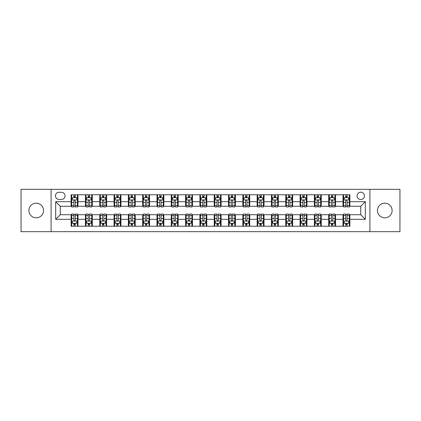 <?xml version="1.0" encoding="UTF-8"?>
<svg xmlns="http://www.w3.org/2000/svg" width="421" height="421" viewBox="0 0 421 421"><rect width="100%" height="100%" fill="white"/><g stroke="black" fill="none" stroke-linecap="round" stroke-linejoin="round"><path stroke-width="0.63" d="M384.783 203.175A7.325 7.325 0 0 0 377.458 210.5A7.325 7.325 0 0 0 384.783 217.825A7.325 7.325 0 0 0 392.109 210.5A7.325 7.325 0 0 0 384.783 203.175M36.217 203.175A7.325 7.325 0 0 0 28.891 210.5A7.325 7.325 0 0 0 36.217 217.825A7.325 7.325 0 0 0 43.542 210.5A7.325 7.325 0 0 0 36.217 203.175M360.744 192.186A3.663 3.663 0 0 0 357.082 195.849A3.663 3.663 0 0 0 360.744 199.512A3.663 3.663 0 0 0 364.407 195.849A3.663 3.663 0 0 0 360.744 192.186M369.901 231.676L399.95 231.676L399.95 189.324L369.901 189.324L369.901 231.676L51.099 231.676L51.099 189.324L21.05 189.324L21.05 231.676L51.099 231.676M58.998 199.396L61.513 199.396A3.547 3.547 0 0 0 65.066 195.849A3.547 3.547 0 0 0 61.513 192.297L58.998 192.297A3.547 3.547 0 0 0 55.451 195.849A3.547 3.547 0 0 0 58.998 199.396M369.901 189.324L51.099 189.324M71.133 219.315L55.677 219.315L55.677 201.685L71.133 201.685L71.133 206.264L60.256 206.264L60.256 214.736L71.133 214.736L71.133 226.24L349.867 226.24L349.867 214.736L360.744 214.736L360.744 206.264L349.867 206.264L349.867 201.685L365.323 201.685L365.323 219.315L349.867 219.315M349.867 201.685L349.867 194.76L71.133 194.76L71.133 201.685M342.999 194.76L342.999 206.264L343.573 206.264M345.746 206.264L347.12 206.264M349.298 206.264L349.867 206.264M342.999 206.264L334.99 206.264M328.69 194.76L328.69 206.264L329.264 206.264M331.438 206.264L332.811 206.264M328.69 206.264L320.681 206.264M314.382 194.76L314.382 206.264L314.955 206.264M317.129 206.264L318.502 206.264M314.382 206.264L306.372 206.264M300.073 194.76L300.073 206.264L300.647 206.264M302.82 206.264L304.194 206.264M300.073 206.264L292.058 206.264M285.764 194.76L285.764 206.264L286.338 206.264M288.511 206.264L289.885 206.264M285.764 206.264L277.749 206.264M271.456 194.76L271.456 206.264L272.029 206.264M274.203 206.264L275.576 206.264M271.456 206.264L263.441 206.264M257.147 194.76L257.147 206.264L257.72 206.264M259.894 206.264L261.267 206.264M257.147 206.264L249.132 206.264M242.838 194.76L242.838 206.264L243.412 206.264M245.585 206.264L246.959 206.264M242.838 206.264L234.823 206.264M228.529 194.76L228.529 206.264L229.103 206.264M231.276 206.264L232.65 206.264M228.529 206.264L220.515 206.264M214.221 194.76L214.221 206.264L214.794 206.264M216.968 206.264L218.341 206.264M214.221 206.264L206.206 206.264M199.912 194.76L199.912 206.264L200.485 206.264M202.659 206.264L204.032 206.264M199.912 206.264L191.897 206.264M185.603 194.76L185.603 206.264L186.177 206.264M188.35 206.264L189.724 206.264M185.603 206.264L177.588 206.264M171.294 194.76L171.294 206.264L171.868 206.264M174.041 206.264L175.415 206.264M171.294 206.264L163.28 206.264M156.986 194.76L156.986 206.264L157.559 206.264M159.733 206.264L161.106 206.264M156.986 206.264L148.971 206.264M142.677 194.76L142.677 206.264L143.251 206.264M145.424 206.264L146.797 206.264M142.677 206.264L134.662 206.264M128.368 194.76L128.368 206.264L128.942 206.264M131.115 206.264L132.489 206.264M128.368 206.264L120.353 206.264M114.059 194.76L114.059 206.264L114.628 206.264M116.806 206.264L118.18 206.264M114.059 206.264L106.045 206.264M99.751 194.76L99.751 206.264L100.319 206.264M102.498 206.264L103.871 206.264M99.751 206.264L91.736 206.264M85.442 194.76L85.442 206.264L86.01 206.264M88.189 206.264L89.562 206.264M85.442 206.264L77.427 206.264M71.133 206.264L71.702 206.264M73.88 206.264L75.254 206.264M71.133 214.736L71.702 214.736M73.88 214.736L75.254 214.736M77.427 214.736L78.001 214.736L78.001 226.24M86.01 214.736L78.001 214.736M88.189 214.736L89.562 214.736M91.736 214.736L92.31 214.736L92.31 226.24M100.319 214.736L92.31 214.736M102.498 214.736L103.871 214.736M106.045 214.736L106.618 214.736L106.618 226.24M114.628 214.736L106.618 214.736M116.806 214.736L118.18 214.736M120.353 214.736L120.927 214.736L120.927 226.24M128.942 214.736L120.927 214.736M131.115 214.736L132.489 214.736M134.662 214.736L135.236 214.736L135.236 226.24M143.251 214.736L135.236 214.736M145.424 214.736L146.797 214.736M148.971 214.736L149.544 214.736L149.544 226.24M157.559 214.736L149.544 214.736M159.733 214.736L161.106 214.736M163.28 214.736L163.853 214.736L163.853 226.24M171.868 214.736L163.853 214.736M174.041 214.736L175.415 214.736M177.588 214.736L178.162 214.736L178.162 226.24M186.177 214.736L178.162 214.736M188.35 214.736L189.724 214.736M191.897 214.736L192.471 214.736L192.471 226.24M200.485 214.736L192.471 214.736M202.659 214.736L204.032 214.736M206.206 214.736L206.779 214.736L206.779 226.24M214.794 214.736L206.779 214.736M216.968 214.736L218.341 214.736M220.515 214.736L221.088 214.736L221.088 226.24M229.103 214.736L221.088 214.736M231.276 214.736L232.65 214.736M234.823 214.736L235.397 214.736L235.397 226.24M243.412 214.736L235.397 214.736M245.585 214.736L246.959 214.736M249.132 214.736L249.706 214.736L249.706 226.24M257.72 214.736L249.706 214.736M259.894 214.736L261.267 214.736M263.441 214.736L264.014 214.736L264.014 226.24M272.029 214.736L264.014 214.736M274.203 214.736L275.576 214.736M277.749 214.736L278.323 214.736L278.323 226.24M286.338 214.736L278.323 214.736M288.511 214.736L289.885 214.736M292.058 214.736L292.632 214.736L292.632 226.24M300.647 214.736L292.632 214.736M302.82 214.736L304.194 214.736M306.372 214.736L306.941 214.736L306.941 226.24M314.955 214.736L306.941 214.736M317.129 214.736L318.502 214.736M320.681 214.736L321.249 214.736L321.249 226.24M329.264 214.736L321.249 214.736M331.438 214.736L332.811 214.736M334.99 214.736L335.558 214.736L335.558 226.24M343.573 214.736L335.558 214.736M345.746 214.736L347.12 214.736M349.298 214.736L349.867 214.736M78.001 194.76L78.001 206.264M71.133 197.623L71.702 197.623M73.88 197.623L75.254 197.623M77.427 197.623L78.001 197.623M71.133 223.377L71.702 223.377M73.88 223.377L75.254 223.377M77.427 223.377L78.001 223.377M85.442 214.736L85.442 226.24M92.31 194.76L92.31 206.264M85.442 197.623L86.01 197.623M88.189 197.623L89.562 197.623M91.736 197.623L92.31 197.623M85.442 223.377L86.01 223.377M88.189 223.377L89.562 223.377M91.736 223.377L92.31 223.377M99.751 214.736L99.751 226.24M99.751 223.377L100.319 223.377M102.498 223.377L103.871 223.377M106.045 223.377L106.618 223.377M106.618 194.76L106.618 206.264M99.751 197.623L100.319 197.623M102.498 197.623L103.871 197.623M106.045 197.623L106.618 197.623M114.059 214.736L114.059 226.24M114.059 223.377L114.628 223.377M116.806 223.377L118.18 223.377M120.353 223.377L120.927 223.377M120.927 194.76L120.927 206.264M114.059 197.623L114.628 197.623M116.806 197.623L118.18 197.623M120.353 197.623L120.927 197.623M128.368 214.736L128.368 226.24M128.368 223.377L128.942 223.377M131.115 223.377L132.489 223.377M134.662 223.377L135.236 223.377M135.236 194.76L135.236 206.264M128.368 197.623L128.942 197.623M131.115 197.623L132.489 197.623M134.662 197.623L135.236 197.623M142.677 214.736L142.677 226.24M142.677 223.377L143.251 223.377M145.424 223.377L146.797 223.377M148.971 223.377L149.544 223.377M149.544 194.76L149.544 206.264M142.677 197.623L143.251 197.623M145.424 197.623L146.797 197.623M148.971 197.623L149.544 197.623M156.986 214.736L156.986 226.24M156.986 223.377L157.559 223.377M159.733 223.377L161.106 223.377M163.28 223.377L163.853 223.377M163.853 194.76L163.853 206.264M156.986 197.623L157.559 197.623M159.733 197.623L161.106 197.623M163.28 197.623L163.853 197.623M171.294 214.736L171.294 226.24M171.294 223.377L171.868 223.377M174.041 223.377L175.415 223.377M177.588 223.377L178.162 223.377M178.162 194.76L178.162 206.264M171.294 197.623L171.868 197.623M174.041 197.623L175.415 197.623M177.588 197.623L178.162 197.623M185.603 214.736L185.603 226.24M185.603 223.377L186.177 223.377M188.35 223.377L189.724 223.377M191.897 223.377L192.471 223.377M192.471 194.76L192.471 206.264M185.603 197.623L186.177 197.623M188.35 197.623L189.724 197.623M191.897 197.623L192.471 197.623M199.912 214.736L199.912 226.24M199.912 223.377L200.485 223.377M202.659 223.377L204.032 223.377M206.206 223.377L206.779 223.377M206.779 194.76L206.779 206.264M199.912 197.623L200.485 197.623M202.659 197.623L204.032 197.623M206.206 197.623L206.779 197.623M214.221 214.736L214.221 226.24M214.221 223.377L214.794 223.377M216.968 223.377L218.341 223.377M220.515 223.377L221.088 223.377M221.088 194.76L221.088 206.264M214.221 197.623L214.794 197.623M216.968 197.623L218.341 197.623M220.515 197.623L221.088 197.623M228.529 214.736L228.529 226.24M228.529 223.377L229.103 223.377M231.276 223.377L232.65 223.377M234.823 223.377L235.397 223.377M235.397 194.76L235.397 206.264M228.529 197.623L229.103 197.623M231.276 197.623L232.65 197.623M234.823 197.623L235.397 197.623M242.838 214.736L242.838 226.24M242.838 223.377L243.412 223.377M245.585 223.377L246.959 223.377M249.132 223.377L249.706 223.377M249.706 194.76L249.706 206.264M242.838 197.623L243.412 197.623M245.585 197.623L246.959 197.623M249.132 197.623L249.706 197.623M257.147 214.736L257.147 226.24M257.147 223.377L257.72 223.377M259.894 223.377L261.267 223.377M263.441 223.377L264.014 223.377M264.014 194.76L264.014 206.264M257.147 197.623L257.72 197.623M259.894 197.623L261.267 197.623M263.441 197.623L264.014 197.623M271.456 214.736L271.456 226.24M271.456 223.377L272.029 223.377M274.203 223.377L275.576 223.377M277.749 223.377L278.323 223.377M278.323 194.76L278.323 206.264M271.456 197.623L272.029 197.623M274.203 197.623L275.576 197.623M277.749 197.623L278.323 197.623M285.764 214.736L285.764 226.24M285.764 223.377L286.338 223.377M288.511 223.377L289.885 223.377M292.058 223.377L292.632 223.377M292.632 194.76L292.632 206.264M285.764 197.623L286.338 197.623M288.511 197.623L289.885 197.623M292.058 197.623L292.632 197.623M300.073 214.736L300.073 226.24M300.073 223.377L300.647 223.377M302.82 223.377L304.194 223.377M306.372 223.377L306.941 223.377M306.941 194.76L306.941 206.264M300.073 197.623L300.647 197.623M302.82 197.623L304.194 197.623M306.372 197.623L306.941 197.623M314.382 214.736L314.382 226.24M314.382 223.377L314.955 223.377M317.129 223.377L318.502 223.377M320.681 223.377L321.249 223.377M321.249 194.76L321.249 206.264M314.382 197.623L314.955 197.623M317.129 197.623L318.502 197.623M320.681 197.623L321.249 197.623M328.69 214.736L328.69 226.24M328.69 223.377L329.264 223.377M331.438 223.377L332.811 223.377M334.99 223.377L335.558 223.377M335.558 194.76L335.558 206.264M328.69 197.623L329.264 197.623M331.438 197.623L332.811 197.623M334.99 197.623L335.558 197.623M342.999 214.736L342.999 226.24M342.999 223.377L343.573 223.377M345.746 223.377L347.12 223.377M349.298 223.377L349.867 223.377M342.999 197.623L343.573 197.623M345.746 197.623L347.12 197.623M349.298 197.623L349.867 197.623M60.256 206.264L55.677 201.685M60.256 214.736L55.677 219.315M365.323 201.685L360.744 206.264M365.323 219.315L360.744 214.736M75.254 196.249L73.88 196.249M77.427 205.516L75.254 205.516L75.254 206.953L77.427 206.953L77.427 199.97L76.28 197.681L72.849 197.681L71.702 199.97L71.702 206.953L73.88 206.953L73.88 205.516L71.702 205.516M71.702 199.97L71.702 194.76M77.427 199.97L77.427 194.76M73.88 197.681L73.88 194.76M75.254 194.76L75.254 197.681M75.254 205.516L75.254 200.828C74.796 199.943 74.338 199.943 73.88 200.828L73.88 205.516M73.88 224.751L75.254 224.751M71.702 215.484L73.88 215.484L73.88 214.047L71.702 214.047L71.702 221.03L72.849 223.319L76.28 223.319L77.427 221.03L77.427 214.047L75.254 214.047L75.254 215.484L77.427 215.484M77.427 221.03L77.427 226.24M71.702 221.03L71.702 226.24M75.254 223.319L75.254 226.24M73.88 226.24L73.88 223.319M73.88 215.484L73.88 220.172C74.338 221.057 74.796 221.057 75.254 220.172L75.254 215.484M89.562 196.249L88.189 196.249M91.736 205.516L89.562 205.516L89.562 206.953L91.736 206.953L91.736 199.97L90.594 197.681L87.158 197.681L86.01 199.97L86.01 206.953L88.189 206.953L88.189 205.516L86.01 205.516M86.01 199.97L86.01 194.76M91.736 199.97L91.736 194.76M88.189 197.681L88.189 194.76M89.562 194.76L89.562 197.681M89.562 205.516L89.562 200.828C89.105 199.943 88.647 199.943 88.189 200.828L88.189 205.516M103.871 196.249L102.498 196.249M106.045 205.516L103.871 205.516L103.871 206.953L106.045 206.953L106.045 199.97L104.903 197.681L101.466 197.681L100.319 199.97L100.319 206.953L102.498 206.953L102.498 205.516L100.319 205.516M100.319 199.97L100.319 194.76M106.045 199.97L106.045 194.76M102.498 197.681L102.498 194.76M103.871 194.76L103.871 197.681M103.871 205.516L103.871 200.828C103.413 199.943 102.956 199.943 102.498 200.828L102.498 205.516M118.18 196.249L116.806 196.249M120.353 205.516L118.18 205.516L118.18 206.953L120.353 206.953L120.353 199.97L119.211 197.681L115.775 197.681L114.628 199.97L114.628 206.953L116.806 206.953L116.806 205.516L114.628 205.516M114.628 199.97L114.628 194.76M120.353 199.97L120.353 194.76M116.806 197.681L116.806 194.76M118.18 194.76L118.18 197.681M118.18 205.516L118.18 200.828C117.722 199.943 117.264 199.943 116.806 200.828L116.806 205.516M88.189 224.751L89.562 224.751M86.01 215.484L88.189 215.484L88.189 214.047L86.01 214.047L86.01 221.03L87.158 223.319L90.594 223.319L91.736 221.03L91.736 214.047L89.562 214.047L89.562 215.484L91.736 215.484M91.736 221.03L91.736 226.24M86.01 221.03L86.01 226.24M89.562 223.319L89.562 226.24M88.189 226.24L88.189 223.319M88.189 215.484L88.189 220.172C88.647 221.057 89.105 221.057 89.562 220.172L89.562 215.484M102.498 224.751L103.871 224.751M100.319 215.484L102.498 215.484L102.498 214.047L100.319 214.047L100.319 221.03L101.466 223.319L104.903 223.319L106.045 221.03L106.045 214.047L103.871 214.047L103.871 215.484L106.045 215.484M106.045 221.03L106.045 226.24M100.319 221.03L100.319 226.24M103.871 223.319L103.871 226.24M102.498 226.24L102.498 223.319M102.498 215.484L102.498 220.172C102.956 221.057 103.413 221.057 103.871 220.172L103.871 215.484M116.806 224.751L118.18 224.751M114.628 215.484L116.806 215.484L116.806 214.047L114.628 214.047L114.628 221.03L115.775 223.319L119.211 223.319L120.353 221.03L120.353 214.047L118.18 214.047L118.18 215.484L120.353 215.484M120.353 221.03L120.353 226.24M114.628 221.03L114.628 226.24M118.18 223.319L118.18 226.24M116.806 226.24L116.806 223.319M116.806 215.484L116.806 220.172C117.264 221.057 117.722 221.057 118.18 220.172L118.18 215.484M132.489 196.249L131.115 196.249M134.662 205.516L132.489 205.516L132.489 206.953L134.662 206.953L134.662 199.97L133.52 197.681L130.084 197.681L128.942 199.97L128.942 206.953L131.115 206.953L131.115 205.516L128.942 205.516M128.942 199.97L128.942 194.76M134.662 199.97L134.662 194.76M131.115 197.681L131.115 194.76M132.489 194.76L132.489 197.681M132.489 205.516L132.489 200.828C132.031 199.943 131.573 199.943 131.115 200.828L131.115 205.516M131.115 224.751L132.489 224.751M128.942 215.484L131.115 215.484L131.115 214.047L128.942 214.047L128.942 221.03L130.084 223.319L133.52 223.319L134.662 221.03L134.662 214.047L132.489 214.047L132.489 215.484L134.662 215.484M134.662 221.03L134.662 226.24M128.942 221.03L128.942 226.24M132.489 223.319L132.489 226.24M131.115 226.24L131.115 223.319M131.115 215.484L131.115 220.172C131.573 221.057 132.031 221.057 132.489 220.172L132.489 215.484M146.797 196.249L145.424 196.249M148.971 205.516L146.797 205.516L146.797 206.953L148.971 206.953L148.971 199.97L147.829 197.681L144.392 197.681L143.251 199.97L143.251 206.953L145.424 206.953L145.424 205.516L143.251 205.516M143.251 199.97L143.251 194.76M148.971 199.97L148.971 194.76M145.424 197.681L145.424 194.76M146.797 194.76L146.797 197.681M146.797 205.516L146.797 200.828C146.34 199.943 145.882 199.943 145.424 200.828L145.424 205.516M161.106 196.249L159.733 196.249M163.28 205.516L161.106 205.516L161.106 206.953L163.28 206.953L163.28 199.97L162.138 197.681L158.701 197.681L157.559 199.97L157.559 206.953L159.733 206.953L159.733 205.516L157.559 205.516M157.559 199.97L157.559 194.76M163.28 199.97L163.28 194.76M159.733 197.681L159.733 194.76M161.106 194.76L161.106 197.681M161.106 205.516L161.106 200.828C160.648 199.943 160.19 199.943 159.733 200.828L159.733 205.516M175.415 196.249L174.041 196.249M177.588 205.516L175.415 205.516L175.415 206.953L177.588 206.953L177.588 199.97L176.446 197.681L173.01 197.681L171.868 199.97L171.868 206.953L174.041 206.953L174.041 205.516L171.868 205.516M171.868 199.97L171.868 194.76M177.588 199.97L177.588 194.76M174.041 197.681L174.041 194.76M175.415 194.76L175.415 197.681M175.415 205.516L175.415 200.828C174.957 199.943 174.499 199.943 174.041 200.828L174.041 205.516M189.724 196.249L188.35 196.249M191.897 205.516L189.724 205.516L189.724 206.953L191.897 206.953L191.897 199.97L190.755 197.681L187.319 197.681L186.177 199.97L186.177 206.953L188.35 206.953L188.35 205.516L186.177 205.516M186.177 199.97L186.177 194.76M191.897 199.97L191.897 194.76M188.35 197.681L188.35 194.76M189.724 194.76L189.724 197.681M189.724 205.516L189.724 200.828C189.266 199.943 188.808 199.943 188.35 200.828L188.35 205.516M204.032 196.249L202.659 196.249M206.206 205.516L204.032 205.516L204.032 206.953L206.206 206.953L206.206 199.97L205.064 197.681L201.627 197.681L200.485 199.97L200.485 206.953L202.659 206.953L202.659 205.516L200.485 205.516M200.485 199.97L200.485 194.76M206.206 199.97L206.206 194.76M202.659 197.681L202.659 194.76M204.032 194.76L204.032 197.681M204.032 205.516L204.032 200.828C203.575 199.943 203.117 199.943 202.659 200.828L202.659 205.516M145.424 224.751L146.797 224.751M143.251 215.484L145.424 215.484L145.424 214.047L143.251 214.047L143.251 221.03L144.392 223.319L147.829 223.319L148.971 221.03L148.971 214.047L146.797 214.047L146.797 215.484L148.971 215.484M148.971 221.03L148.971 226.24M143.251 221.03L143.251 226.24M146.797 223.319L146.797 226.24M145.424 226.24L145.424 223.319M145.424 215.484L145.424 220.172C145.882 221.057 146.34 221.057 146.797 220.172L146.797 215.484M159.733 224.751L161.106 224.751M157.559 215.484L159.733 215.484L159.733 214.047L157.559 214.047L157.559 221.03L158.701 223.319L162.138 223.319L163.28 221.03L163.28 214.047L161.106 214.047L161.106 215.484L163.28 215.484M163.28 221.03L163.28 226.24M157.559 221.03L157.559 226.24M161.106 223.319L161.106 226.24M159.733 226.24L159.733 223.319M159.733 215.484L159.733 220.172C160.19 221.057 160.648 221.057 161.106 220.172L161.106 215.484M174.041 224.751L175.415 224.751M171.868 215.484L174.041 215.484L174.041 214.047L171.868 214.047L171.868 221.03L173.01 223.319L176.446 223.319L177.588 221.03L177.588 214.047L175.415 214.047L175.415 215.484L177.588 215.484M177.588 221.03L177.588 226.24M171.868 221.03L171.868 226.24M175.415 223.319L175.415 226.24M174.041 226.24L174.041 223.319M174.041 215.484L174.041 220.172C174.499 221.057 174.957 221.057 175.415 220.172L175.415 215.484M188.35 224.751L189.724 224.751M186.177 215.484L188.35 215.484L188.35 214.047L186.177 214.047L186.177 221.03L187.319 223.319L190.755 223.319L191.897 221.03L191.897 214.047L189.724 214.047L189.724 215.484L191.897 215.484M191.897 221.03L191.897 226.24M186.177 221.03L186.177 226.24M189.724 223.319L189.724 226.24M188.35 226.24L188.35 223.319M188.35 215.484L188.35 220.172C188.808 221.057 189.266 221.057 189.724 220.172L189.724 215.484M202.659 224.751L204.032 224.751M200.485 215.484L202.659 215.484L202.659 214.047L200.485 214.047L200.485 221.03L201.627 223.319L205.064 223.319L206.206 221.03L206.206 214.047L204.032 214.047L204.032 215.484L206.206 215.484M206.206 221.03L206.206 226.24M200.485 221.03L200.485 226.24M204.032 223.319L204.032 226.24M202.659 226.24L202.659 223.319M202.659 215.484L202.659 220.172C203.117 221.057 203.575 221.057 204.032 220.172L204.032 215.484M218.341 196.249L216.968 196.249M220.515 205.516L218.341 205.516L218.341 206.953L220.515 206.953L220.515 199.97L219.373 197.681L215.936 197.681L214.794 199.97L214.794 206.953L216.968 206.953L216.968 205.516L214.794 205.516M214.794 199.97L214.794 194.76M220.515 199.97L220.515 194.76M216.968 197.681L216.968 194.76M218.341 194.76L218.341 197.681M218.341 205.516L218.341 200.828C217.883 199.943 217.425 199.943 216.968 200.828L216.968 205.516M216.968 224.751L218.341 224.751M214.794 215.484L216.968 215.484L216.968 214.047L214.794 214.047L214.794 221.03L215.936 223.319L219.373 223.319L220.515 221.03L220.515 214.047L218.341 214.047L218.341 215.484L220.515 215.484M220.515 221.03L220.515 226.24M214.794 221.03L214.794 226.24M218.341 223.319L218.341 226.24M216.968 226.24L216.968 223.319M216.968 215.484L216.968 220.172C217.425 221.057 217.883 221.057 218.341 220.172L218.341 215.484M232.65 196.249L231.276 196.249M234.823 205.516L232.65 205.516L232.65 206.953L234.823 206.953L234.823 199.97L233.681 197.681L230.245 197.681L229.103 199.97L229.103 206.953L231.276 206.953L231.276 205.516L229.103 205.516M229.103 199.97L229.103 194.76M234.823 199.97L234.823 194.76M231.276 197.681L231.276 194.76M232.65 194.76L232.65 197.681M232.65 205.516L232.65 200.828C232.192 199.943 231.734 199.943 231.276 200.828L231.276 205.516M231.276 224.751L232.65 224.751M229.103 215.484L231.276 215.484L231.276 214.047L229.103 214.047L229.103 221.03L230.245 223.319L233.681 223.319L234.823 221.03L234.823 214.047L232.65 214.047L232.65 215.484L234.823 215.484M234.823 221.03L234.823 226.24M229.103 221.03L229.103 226.24M232.65 223.319L232.65 226.24M231.276 226.24L231.276 223.319M231.276 215.484L231.276 220.172C231.734 221.057 232.192 221.057 232.65 220.172L232.65 215.484M246.959 196.249L245.585 196.249M249.132 205.516L246.959 205.516L246.959 206.953L249.132 206.953L249.132 199.97L247.99 197.681L244.554 197.681L243.412 199.97L243.412 206.953L245.585 206.953L245.585 205.516L243.412 205.516M243.412 199.97L243.412 194.76M249.132 199.97L249.132 194.76M245.585 197.681L245.585 194.76M246.959 194.76L246.959 197.681M246.959 205.516L246.959 200.828C246.501 199.943 246.043 199.943 245.585 200.828L245.585 205.516M245.585 224.751L246.959 224.751M243.412 215.484L245.585 215.484L245.585 214.047L243.412 214.047L243.412 221.03L244.554 223.319L247.99 223.319L249.132 221.03L249.132 214.047L246.959 214.047L246.959 215.484L249.132 215.484M249.132 221.03L249.132 226.24M243.412 221.03L243.412 226.24M246.959 223.319L246.959 226.24M245.585 226.24L245.585 223.319M245.585 215.484L245.585 220.172C246.043 221.057 246.501 221.057 246.959 220.172L246.959 215.484M261.267 196.249L259.894 196.249M263.441 205.516L261.267 205.516L261.267 206.953L263.441 206.953L263.441 199.97L262.299 197.681L258.862 197.681L257.72 199.97L257.72 206.953L259.894 206.953L259.894 205.516L257.72 205.516M257.72 199.97L257.72 194.76M263.441 199.97L263.441 194.76M259.894 197.681L259.894 194.76M261.267 194.76L261.267 197.681M261.267 205.516L261.267 200.828C260.81 199.943 260.352 199.943 259.894 200.828L259.894 205.516M259.894 224.751L261.267 224.751M257.72 215.484L259.894 215.484L259.894 214.047L257.72 214.047L257.72 221.03L258.862 223.319L262.299 223.319L263.441 221.03L263.441 214.047L261.267 214.047L261.267 215.484L263.441 215.484M263.441 221.03L263.441 226.24M257.72 221.03L257.72 226.24M261.267 223.319L261.267 226.24M259.894 226.24L259.894 223.319M259.894 215.484L259.894 220.172C260.352 221.057 260.81 221.057 261.267 220.172L261.267 215.484M275.576 196.249L274.203 196.249M277.749 205.516L275.576 205.516L275.576 206.953L277.749 206.953L277.749 199.97L276.608 197.681L273.171 197.681L272.029 199.97L272.029 206.953L274.203 206.953L274.203 205.516L272.029 205.516M272.029 199.97L272.029 194.76M277.749 199.97L277.749 194.76M274.203 197.681L274.203 194.76M275.576 194.76L275.576 197.681M275.576 205.516L275.576 200.828C275.118 199.943 274.66 199.943 274.203 200.828L274.203 205.516M274.203 224.751L275.576 224.751M272.029 215.484L274.203 215.484L274.203 214.047L272.029 214.047L272.029 221.03L273.171 223.319L276.608 223.319L277.749 221.03L277.749 214.047L275.576 214.047L275.576 215.484L277.749 215.484M277.749 221.03L277.749 226.24M272.029 221.03L272.029 226.24M275.576 223.319L275.576 226.24M274.203 226.24L274.203 223.319M274.203 215.484L274.203 220.172C274.66 221.057 275.118 221.057 275.576 220.172L275.576 215.484M289.885 196.249L288.511 196.249M292.058 205.516L289.885 205.516L289.885 206.953L292.058 206.953L292.058 199.97L290.916 197.681L287.48 197.681L286.338 199.97L286.338 206.953L288.511 206.953L288.511 205.516L286.338 205.516M286.338 199.97L286.338 194.76M292.058 199.97L292.058 194.76M288.511 197.681L288.511 194.76M289.885 194.76L289.885 197.681M289.885 205.516L289.885 200.828C289.427 199.943 288.969 199.943 288.511 200.828L288.511 205.516M288.511 224.751L289.885 224.751M286.338 215.484L288.511 215.484L288.511 214.047L286.338 214.047L286.338 221.03L287.48 223.319L290.916 223.319L292.058 221.03L292.058 214.047L289.885 214.047L289.885 215.484L292.058 215.484M292.058 221.03L292.058 226.24M286.338 221.03L286.338 226.24M289.885 223.319L289.885 226.24M288.511 226.24L288.511 223.319M288.511 215.484L288.511 220.172C288.969 221.057 289.427 221.057 289.885 220.172L289.885 215.484M304.194 196.249L302.82 196.249M306.372 205.516L304.194 205.516L304.194 206.953L306.372 206.953L306.372 199.97L305.225 197.681L301.789 197.681L300.647 199.97L300.647 206.953L302.82 206.953L302.82 205.516L300.647 205.516M300.647 199.97L300.647 194.76M306.372 199.97L306.372 194.76M302.82 197.681L302.82 194.76M304.194 194.76L304.194 197.681M304.194 205.516L304.194 200.828C303.736 199.943 303.278 199.943 302.82 200.828L302.82 205.516M318.502 196.249L317.129 196.249M320.681 205.516L318.502 205.516L318.502 206.953L320.681 206.953L320.681 199.97L319.534 197.681L316.097 197.681L314.955 199.97L314.955 206.953L317.129 206.953L317.129 205.516L314.955 205.516M314.955 199.97L314.955 194.76M320.681 199.97L320.681 194.76M317.129 197.681L317.129 194.76M318.502 194.76L318.502 197.681M318.502 205.516L318.502 200.828C318.044 199.943 317.587 199.943 317.129 200.828L317.129 205.516M332.811 196.249L331.438 196.249M334.99 205.516L332.811 205.516L332.811 206.953L334.99 206.953L334.99 199.97L333.842 197.681L330.406 197.681L329.264 199.97L329.264 206.953L331.438 206.953L331.438 205.516L329.264 205.516M329.264 199.97L329.264 194.76M334.99 199.97L334.99 194.76M331.438 197.681L331.438 194.76M332.811 194.76L332.811 197.681M332.811 205.516L332.811 200.828C332.353 199.943 331.895 199.943 331.438 200.828L331.438 205.516M347.12 196.249L345.746 196.249M349.298 205.516L347.12 205.516L347.12 206.953L349.298 206.953L349.298 199.97L348.151 197.681L344.72 197.681L343.573 199.97L343.573 206.953L345.746 206.953L345.746 205.516L343.573 205.516M343.573 199.97L343.573 194.76M349.298 199.97L349.298 194.76M345.746 197.681L345.746 194.76M347.12 194.76L347.12 197.681M347.12 205.516L347.12 200.828C346.662 199.943 346.204 199.943 345.746 200.828L345.746 205.516M302.82 224.751L304.194 224.751M300.647 215.484L302.82 215.484L302.82 214.047L300.647 214.047L300.647 221.03L301.789 223.319L305.225 223.319L306.372 221.03L306.372 214.047L304.194 214.047L304.194 215.484L306.372 215.484M306.372 221.03L306.372 226.24M300.647 221.03L300.647 226.24M304.194 223.319L304.194 226.24M302.82 226.24L302.82 223.319M302.82 215.484L302.82 220.172C303.278 221.057 303.736 221.057 304.194 220.172L304.194 215.484M317.129 224.751L318.502 224.751M314.955 215.484L317.129 215.484L317.129 214.047L314.955 214.047L314.955 221.03L316.097 223.319L319.534 223.319L320.681 221.03L320.681 214.047L318.502 214.047L318.502 215.484L320.681 215.484M320.681 221.03L320.681 226.24M314.955 221.03L314.955 226.24M318.502 223.319L318.502 226.24M317.129 226.24L317.129 223.319M317.129 215.484L317.129 220.172C317.587 221.057 318.044 221.057 318.502 220.172L318.502 215.484M331.438 224.751L332.811 224.751M329.264 215.484L331.438 215.484L331.438 214.047L329.264 214.047L329.264 221.03L330.406 223.319L333.842 223.319L334.99 221.03L334.99 214.047L332.811 214.047L332.811 215.484L334.99 215.484M334.99 221.03L334.99 226.24M329.264 221.03L329.264 226.24M332.811 223.319L332.811 226.24M331.438 226.24L331.438 223.319M331.438 215.484L331.438 220.172C331.895 221.057 332.353 221.057 332.811 220.172L332.811 215.484M345.746 224.751L347.12 224.751M343.573 215.484L345.746 215.484L345.746 214.047L343.573 214.047L343.573 221.03L344.72 223.319L348.151 223.319L349.298 221.03L349.298 214.047L347.12 214.047L347.12 215.484L349.298 215.484M349.298 221.03L349.298 226.24M343.573 221.03L343.573 226.24M347.12 223.319L347.12 226.24M345.746 226.24L345.746 223.319M345.746 215.484L345.746 220.172C346.204 221.057 346.662 221.057 347.12 220.172L347.12 215.484M85.442 219.315L78.001 219.315M85.442 201.685L78.001 201.685M99.751 201.685L92.31 201.685M99.751 219.315L92.31 219.315M114.059 201.685L106.618 201.685M114.059 219.315L106.618 219.315M128.368 201.685L120.927 201.685M128.368 219.315L120.927 219.315M142.677 201.685L135.236 201.685M142.677 219.315L135.236 219.315M156.986 201.685L149.544 201.685M156.986 219.315L149.544 219.315M171.294 201.685L163.853 201.685M171.294 219.315L163.853 219.315M185.603 201.685L178.162 201.685M185.603 219.315L178.162 219.315M199.912 201.685L192.471 201.685M199.912 219.315L192.471 219.315M214.221 201.685L206.779 201.685M214.221 219.315L206.779 219.315M228.529 201.685L221.088 201.685M228.529 219.315L221.088 219.315M242.838 201.685L235.397 201.685M242.838 219.315L235.397 219.315M257.147 201.685L249.706 201.685M257.147 219.315L249.706 219.315M271.456 201.685L264.014 201.685M271.456 219.315L264.014 219.315M285.764 201.685L278.323 201.685M285.764 219.315L278.323 219.315M300.073 201.685L292.632 201.685M300.073 219.315L292.632 219.315M314.382 201.685L306.941 201.685M314.382 219.315L306.941 219.315M328.69 201.685L321.249 201.685M328.69 219.315L321.249 219.315M342.999 201.685L335.558 201.685M342.999 219.315L335.558 219.315M77.401 199.912L71.733 199.912M71.702 197.817L72.78 197.817M76.354 197.817L77.427 197.817M73.88 202.448L71.702 202.448M77.427 202.448L75.254 202.448M75.254 196.975L73.88 196.975M71.733 221.088L77.401 221.088M77.427 223.183L76.354 223.183M72.78 223.183L71.702 223.183M75.254 218.552L77.427 218.552M71.702 218.552L73.88 218.552M73.88 224.025L75.254 224.025M91.71 199.912L86.042 199.912M86.01 197.817L87.089 197.817M90.662 197.817L91.736 197.817M88.189 202.448L86.01 202.448M91.736 202.448L89.562 202.448M89.562 196.975L88.189 196.975M106.018 199.912L100.351 199.912M100.319 197.817L101.398 197.817M104.971 197.817L106.045 197.817M102.498 202.448L100.319 202.448M106.045 202.448L103.871 202.448M103.871 196.975L102.498 196.975M120.327 199.912L114.659 199.912M114.628 197.817L115.707 197.817M119.28 197.817L120.353 197.817M116.806 202.448L114.628 202.448M120.353 202.448L118.18 202.448M118.18 196.975L116.806 196.975M86.042 221.088L91.71 221.088M91.736 223.183L90.662 223.183M87.089 223.183L86.01 223.183M89.562 218.552L91.736 218.552M86.01 218.552L88.189 218.552M88.189 224.025L89.562 224.025M100.351 221.088L106.018 221.088M106.045 223.183L104.971 223.183M101.398 223.183L100.319 223.183M103.871 218.552L106.045 218.552M100.319 218.552L102.498 218.552M102.498 224.025L103.871 224.025M114.659 221.088L120.327 221.088M120.353 223.183L119.28 223.183M115.707 223.183L114.628 223.183M118.18 218.552L120.353 218.552M114.628 218.552L116.806 218.552M116.806 224.025L118.18 224.025M134.636 199.912L128.968 199.912M128.942 197.817L130.015 197.817M133.589 197.817L134.662 197.817M131.115 202.448L128.942 202.448M134.662 202.448L132.489 202.448M132.489 196.975L131.115 196.975M128.968 221.088L134.636 221.088M134.662 223.183L133.589 223.183M130.015 223.183L128.942 223.183M132.489 218.552L134.662 218.552M128.942 218.552L131.115 218.552M131.115 224.025L132.489 224.025M148.945 199.912L143.277 199.912M143.251 197.817L144.324 197.817M147.897 197.817L148.971 197.817M145.424 202.448L143.251 202.448M148.971 202.448L146.797 202.448M146.797 196.975L145.424 196.975M163.253 199.912L157.586 199.912M157.559 197.817L158.633 197.817M162.206 197.817L163.28 197.817M159.733 202.448L157.559 202.448M163.28 202.448L161.106 202.448M161.106 196.975L159.733 196.975M177.562 199.912L171.894 199.912M171.868 197.817L172.942 197.817M176.515 197.817L177.588 197.817M174.041 202.448L171.868 202.448M177.588 202.448L175.415 202.448M175.415 196.975L174.041 196.975M191.871 199.912L186.203 199.912M186.177 197.817L187.25 197.817M190.824 197.817L191.897 197.817M188.35 202.448L186.177 202.448M191.897 202.448L189.724 202.448M189.724 196.975L188.35 196.975M206.179 199.912L200.512 199.912M200.485 197.817L201.559 197.817M205.132 197.817L206.206 197.817M202.659 202.448L200.485 202.448M206.206 202.448L204.032 202.448M204.032 196.975L202.659 196.975M143.277 221.088L148.945 221.088M148.971 223.183L147.897 223.183M144.324 223.183L143.251 223.183M146.797 218.552L148.971 218.552M143.251 218.552L145.424 218.552M145.424 224.025L146.797 224.025M157.586 221.088L163.253 221.088M163.28 223.183L162.206 223.183M158.633 223.183L157.559 223.183M161.106 218.552L163.28 218.552M157.559 218.552L159.733 218.552M159.733 224.025L161.106 224.025M171.894 221.088L177.562 221.088M177.588 223.183L176.515 223.183M172.942 223.183L171.868 223.183M175.415 218.552L177.588 218.552M171.868 218.552L174.041 218.552M174.041 224.025L175.415 224.025M186.203 221.088L191.871 221.088M191.897 223.183L190.824 223.183M187.25 223.183L186.177 223.183M189.724 218.552L191.897 218.552M186.177 218.552L188.35 218.552M188.35 224.025L189.724 224.025M200.512 221.088L206.179 221.088M206.206 223.183L205.132 223.183M201.559 223.183L200.485 223.183M204.032 218.552L206.206 218.552M200.485 218.552L202.659 218.552M202.659 224.025L204.032 224.025M220.488 199.912L214.821 199.912M214.794 197.817L215.868 197.817M219.441 197.817L220.515 197.817M216.968 202.448L214.794 202.448M220.515 202.448L218.341 202.448M218.341 196.975L216.968 196.975M214.821 221.088L220.488 221.088M220.515 223.183L219.441 223.183M215.868 223.183L214.794 223.183M218.341 218.552L220.515 218.552M214.794 218.552L216.968 218.552M216.968 224.025L218.341 224.025M234.797 199.912L229.129 199.912M229.103 197.817L230.176 197.817M233.75 197.817L234.823 197.817M231.276 202.448L229.103 202.448M234.823 202.448L232.65 202.448M232.65 196.975L231.276 196.975M229.129 221.088L234.797 221.088M234.823 223.183L233.75 223.183M230.176 223.183L229.103 223.183M232.65 218.552L234.823 218.552M229.103 218.552L231.276 218.552M231.276 224.025L232.65 224.025M249.106 199.912L243.438 199.912M243.412 197.817L244.485 197.817M248.058 197.817L249.132 197.817M245.585 202.448L243.412 202.448M249.132 202.448L246.959 202.448M246.959 196.975L245.585 196.975M243.438 221.088L249.106 221.088M249.132 223.183L248.058 223.183M244.485 223.183L243.412 223.183M246.959 218.552L249.132 218.552M243.412 218.552L245.585 218.552M245.585 224.025L246.959 224.025M263.414 199.912L257.747 199.912M257.72 197.817L258.794 197.817M262.367 197.817L263.441 197.817M259.894 202.448L257.72 202.448M263.441 202.448L261.267 202.448M261.267 196.975L259.894 196.975M257.747 221.088L263.414 221.088M263.441 223.183L262.367 223.183M258.794 223.183L257.72 223.183M261.267 218.552L263.441 218.552M257.72 218.552L259.894 218.552M259.894 224.025L261.267 224.025M277.723 199.912L272.055 199.912M272.029 197.817L273.103 197.817M276.676 197.817L277.749 197.817M274.203 202.448L272.029 202.448M277.749 202.448L275.576 202.448M275.576 196.975L274.203 196.975M272.055 221.088L277.723 221.088M277.749 223.183L276.676 223.183M273.103 223.183L272.029 223.183M275.576 218.552L277.749 218.552M272.029 218.552L274.203 218.552M274.203 224.025L275.576 224.025M292.032 199.912L286.364 199.912M286.338 197.817L287.411 197.817M290.985 197.817L292.058 197.817M288.511 202.448L286.338 202.448M292.058 202.448L289.885 202.448M289.885 196.975L288.511 196.975M286.364 221.088L292.032 221.088M292.058 223.183L290.985 223.183M287.411 223.183L286.338 223.183M289.885 218.552L292.058 218.552M286.338 218.552L288.511 218.552M288.511 224.025L289.885 224.025M306.341 199.912L300.673 199.912M300.647 197.817L301.72 197.817M305.293 197.817L306.372 197.817M302.82 202.448L300.647 202.448M306.372 202.448L304.194 202.448M304.194 196.975L302.82 196.975M320.649 199.912L314.982 199.912M314.955 197.817L316.029 197.817M319.602 197.817L320.681 197.817M317.129 202.448L314.955 202.448M320.681 202.448L318.502 202.448M318.502 196.975L317.129 196.975M334.958 199.912L329.29 199.912M329.264 197.817L330.338 197.817M333.911 197.817L334.99 197.817M331.438 202.448L329.264 202.448M334.99 202.448L332.811 202.448M332.811 196.975L331.438 196.975M349.267 199.912L343.599 199.912M343.573 197.817L344.646 197.817M348.22 197.817L349.298 197.817M345.746 202.448L343.573 202.448M349.298 202.448L347.12 202.448M347.12 196.975L345.746 196.975M300.673 221.088L306.341 221.088M306.372 223.183L305.293 223.183M301.72 223.183L300.647 223.183M304.194 218.552L306.372 218.552M300.647 218.552L302.82 218.552M302.82 224.025L304.194 224.025M314.982 221.088L320.649 221.088M320.681 223.183L319.602 223.183M316.029 223.183L314.955 223.183M318.502 218.552L320.681 218.552M314.955 218.552L317.129 218.552M317.129 224.025L318.502 224.025M329.29 221.088L334.958 221.088M334.99 223.183L333.911 223.183M330.338 223.183L329.264 223.183M332.811 218.552L334.99 218.552M329.264 218.552L331.438 218.552M331.438 224.025L332.811 224.025M343.599 221.088L349.267 221.088M349.298 223.183L348.22 223.183M344.646 223.183L343.573 223.183M347.12 218.552L349.298 218.552M343.573 218.552L345.746 218.552M345.746 224.025L347.12 224.025"/></g></svg>
